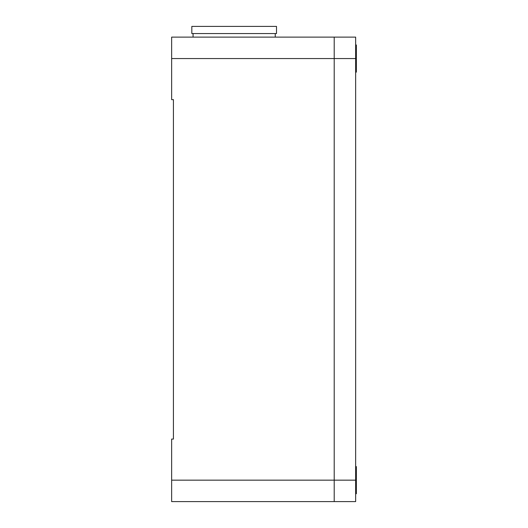 <?xml version="1.0" encoding="UTF-8"?>
<svg xmlns="http://www.w3.org/2000/svg" width="528" height="528" viewBox="0 0 528 528"><rect width="100%" height="100%" fill="white"/><g stroke="black" fill="none" stroke-linecap="round" stroke-linejoin="round"><path stroke-width="0.79" d="M171.64 501.6L171.64 439.072L173.428 439.072L173.428 99.647L171.64 99.647L171.64 37.118L334.211 37.118L334.211 501.6L171.64 501.6M234.168 33.548L276.507 33.548L276.507 26.4L191.829 26.4L191.829 33.548L234.168 33.548M355.648 58.555L334.211 58.555L334.211 37.118L355.648 37.118L355.648 501.6L334.211 501.6L334.211 480.163L171.64 480.163M171.64 58.555L334.211 58.555L334.211 480.163L355.648 480.163M355.648 44.979L356.36 44.979L356.36 72.131L355.648 72.131M355.648 466.587L356.36 466.587L356.36 493.739L355.648 493.739M275.253 37.118L275.253 33.548M193.076 37.118L193.076 33.548"/></g></svg>

